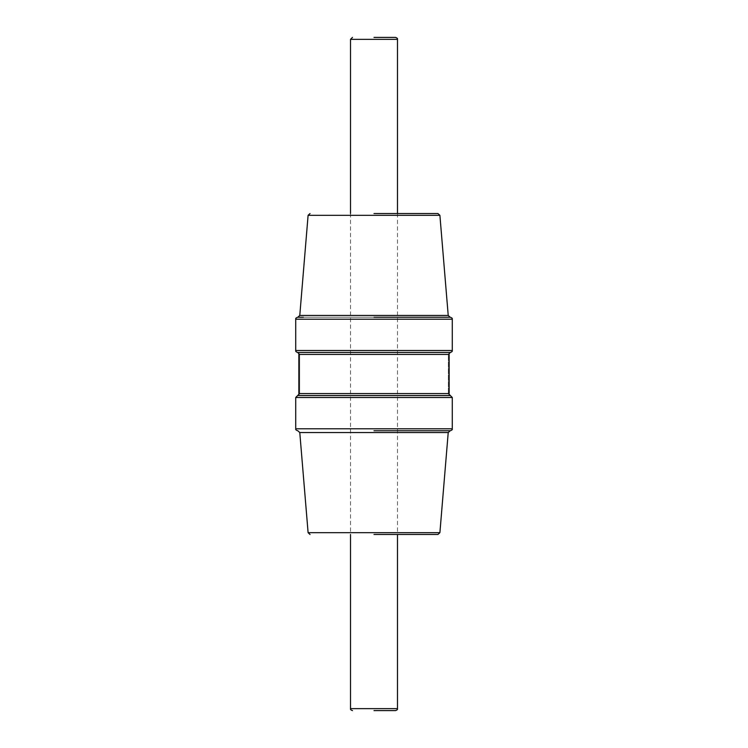 <?xml version="1.0" encoding="UTF-8"?>
<svg xmlns="http://www.w3.org/2000/svg" width="748" height="748" viewBox="0 0 748 748"><rect width="100%" height="100%" fill="white"/><g stroke="black" fill="none" stroke-linecap="round" stroke-linejoin="round"><path stroke-width="0.56" stroke-dasharray="3.74 2.81" d="M374 213.526L437.954 213.526L374 213.526M303.379 317.246L417.16 317.246M450.324 352.476L297.676 352.476M297.676 395.524L450.324 395.524M374 430.755L450.324 430.755L374 430.755M374 534.474L437.954 534.474L374 534.474M448.361 393.57L448.361 354.43L299.639 354.43L448.361 354.43L299.639 354.43L448.361 354.43L448.361 393.57L299.639 393.57L299.639 354.43L299.639 393.57L448.361 393.57M437.131 317.246L450.165 317.246M374 317.246L297.676 317.246L374 317.246M374 37.4L395.524 37.4L374 37.4M374 710.6L395.524 710.6L374 710.6M350.513 213.526L350.513 534.474M397.487 213.526L397.487 534.474M449.146 393.57L298.854 393.57M298.854 354.43L449.146 354.43M308.101 215.321L439.899 215.321M448.22 315.45L299.78 315.45M452.278 319.209L295.722 319.209M452.278 350.513L295.722 350.513M452.278 397.487L295.722 397.487M452.278 428.791L295.722 428.791M299.78 432.55L448.22 432.55M439.899 532.679L308.101 532.679M350.513 39.354L397.487 39.354M397.487 708.646L350.513 708.646"/><path stroke-width="1.12" d="M374 213.526L437.954 213.526L374 213.526M374 317.246L450.324 317.246L374 317.246M299.78 315.45L448.22 315.45L439.899 215.321L308.101 215.321L299.78 315.45L297.835 317.246L303.379 317.246M299.639 354.43L297.676 352.476L450.324 352.476C451.904 351.934 452.549 351.289 452.278 350.513L452.278 319.209C452.549 318.433 451.904 317.788 450.324 317.246M452.278 397.487L295.722 397.487L295.722 428.791L452.278 428.791L452.278 397.487L450.324 395.524L297.676 395.524L299.639 393.57M374 430.755L450.324 430.755L374 430.755M374 534.474L437.954 534.474L374 534.474M452.278 350.513L295.722 350.513L295.722 319.209L452.278 319.209M299.78 432.55L308.101 532.679L439.899 532.679L448.22 432.55L299.78 432.55L297.835 430.755M417.16 317.246L437.131 317.246M374 37.4L395.524 37.4L374 37.4M374 710.6L395.524 710.6L374 710.6M397.487 213.526L397.487 39.354L350.513 39.354L350.513 213.526M350.513 534.474L350.513 708.646L397.487 708.646C397.758 709.413 397.104 710.067 395.524 710.6M397.487 534.474L397.487 708.646M298.854 393.57L449.146 393.57L449.146 354.43L298.854 354.43L298.854 393.57M439.899 215.321L437.954 213.526M452.278 428.791C452.549 429.567 451.904 430.212 450.324 430.755M439.899 532.679L437.954 534.474M308.101 215.321L310.046 213.526M448.22 315.45L450.165 317.246M295.722 319.209C295.451 318.433 296.096 317.788 297.676 317.246M295.722 350.513C295.451 351.289 296.096 351.934 297.676 352.476M448.361 354.43L450.324 352.476M448.361 393.57L450.324 395.524M295.722 397.487L297.676 395.524M295.722 428.791C295.451 429.567 296.096 430.212 297.676 430.755M448.22 432.55L450.165 430.755M308.101 532.679L310.046 534.474M397.487 39.354C397.758 38.587 397.104 37.933 395.524 37.4M350.513 39.354L352.476 37.4M350.513 708.646C350.242 709.413 350.896 710.067 352.476 710.6"/></g></svg>
